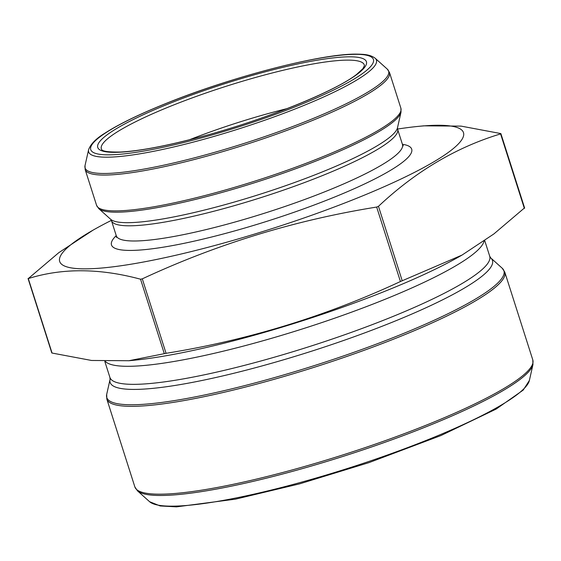 <?xml version="1.0" encoding="UTF-8"?>
<svg xmlns="http://www.w3.org/2000/svg" width="561" height="561" viewBox="0 0 561 561"><rect width="100%" height="100%" fill="white"/><g stroke="black" fill="none" stroke-linecap="round" stroke-linejoin="round"><path stroke-width="0.84" d="M397.553 129.051A211.932 33.246 162.3 0 1 418.204 126.393L423.793 125.839L461.051 126.113L500.636 133.539L500.587 133.911C456.423 147.213 415.715 171.35 378.465 206.329L376.669 207.058C295.086 220.15 216.96 244.084 142.298 278.852L140.545 279.21C99.556 268.165 62.138 267.955 28.295 278.579L58.821 252.646L93 230.178A211.932 33.246 162.3 0 1 111.373 220.382M524.402 208.005L493.876 233.944L461.998 255.094L400.435 281.524C325.766 316.292 247.646 340.225 166.063 353.318L128.904 360.73L91.569 360.471L52.061 353.044L28.295 278.579M128.904 360.751L134.493 360.197A211.932 33.246 -17.7 0 0 459.697 256.412L461.998 255.094M189.534 139.745A130.061 20.399 162.3 0 1 287.134 108.603M418.204 126.393A211.932 33.246 162.3 0 1 439.067 125.264A211.932 33.246 162.3 0 1 309.581 216.013A211.932 33.246 162.3 0 1 59.48 259.119A211.932 33.246 162.3 0 1 93 230.178M378.465 206.329L402.23 280.795M376.669 207.058L400.435 281.524M500.587 133.911L524.353 208.376M140.545 279.21L164.31 353.675M142.298 278.852L166.063 353.318M105.433 361.48A199.337 31.269 -17.7 0 0 127.13 366.305A199.337 31.269 -17.7 0 0 337.329 317.26A199.337 31.269 -17.7 0 0 484.045 241.097M104.816 361.452L109.914 377.42A199.337 31.269 -17.7 0 0 132.887 384.348A199.337 31.269 -17.7 0 0 351.382 332.357A199.337 31.269 -17.7 0 0 489.711 256.216L490.763 257.941L502.172 268.179A208.447 32.699 -17.7 0 1 367.995 347.224A208.447 32.699 -17.7 0 1 130.79 404.754A208.447 32.699 -17.7 0 1 106.688 394.39L110.061 379.439A200.656 31.472 -17.7 0 0 133.259 389.418A200.656 31.472 -17.7 0 0 361.6 334.033A200.656 31.472 -17.7 0 0 490.763 257.941M532.803 359.924L504.774 272.085A208.86 32.762 162.3 0 1 359.832 351.866A208.86 32.762 162.3 0 1 130.902 406.339A208.86 32.762 162.3 0 1 106.835 399.088L134.864 486.92A208.86 32.762 -17.7 0 0 158.938 494.178A208.86 32.762 -17.7 0 0 387.868 439.705A208.86 32.762 -17.7 0 0 532.803 359.924L532.95 364.615A208.447 32.699 162.3 0 1 379.383 444.256A208.447 32.699 162.3 0 1 159.745 495.482A208.447 32.699 162.3 0 1 137.466 490.833L134.864 486.92M137.466 490.833L149.591 501.702A200.172 31.402 -17.7 0 0 348.15 468.267A200.172 31.402 -17.7 0 0 529.367 380.498L532.95 364.615M348.374 60.118A138.006 21.648 -17.7 0 0 194.976 96.885A138.006 21.648 -17.7 0 0 101.639 149.499C102.319 151.344 108.666 152.185 120.671 152.031C139.934 150.944 166.372 145.944 199.961 137.031C263.256 120.363 335.331 91.38 356.796 74.283L362.925 68.624L364.433 65.637A138.006 21.648 -17.7 0 0 348.374 60.118M402.405 144.275A157.564 24.719 162.3 0 1 269.105 220.606A157.564 24.719 162.3 0 1 116.239 235.606M403.303 145.797L402.461 144.458A150.194 23.562 162.3 0 1 266.545 212.563A150.194 23.562 162.3 0 1 116.295 235.788L116.386 237.366M402.461 144.458L397.616 129.268A150.194 23.562 162.3 0 1 261.692 197.374A150.194 23.562 162.3 0 1 111.45 220.592L116.295 235.788M397.616 129.268L397.504 127.761A151.182 23.716 162.3 0 1 260.634 194.057A151.182 23.716 162.3 0 1 110.671 219.302L111.45 220.592M397.504 127.761L401.017 112.179A159.303 24.986 162.3 0 1 283.656 173.04A159.303 24.986 162.3 0 1 115.797 212.191A159.303 24.986 162.3 0 1 98.771 208.636L110.671 219.302M389.46 72.404A159.717 25.056 162.3 0 1 244.926 144.829A159.717 25.056 162.3 0 1 85.153 169.52L96.583 205.34A159.717 25.056 -17.7 0 0 256.356 180.649A159.717 25.056 -17.7 0 0 400.891 108.224L389.46 72.404L387.272 69.101A159.303 24.986 -17.7 0 1 284.729 129.514A159.303 24.986 -17.7 0 1 103.441 173.482A159.303 24.986 -17.7 0 1 85.027 165.565L85.153 169.52M387.272 69.101L375.155 58.232A151.028 23.688 162.3 0 1 277.933 115.503A151.028 23.688 162.3 0 1 106.071 157.192A151.028 23.688 162.3 0 1 88.61 149.682L85.027 165.565M350.162 56.815A141.007 22.117 162.3 0 1 228.811 128.778A141.007 22.117 162.3 0 1 117.27 128.153A141.007 22.117 162.3 0 1 350.162 56.815M356.326 54.319A148.363 23.274 -17.7 0 0 111.274 129.381A148.363 23.274 -17.7 0 0 228.643 130.04A148.363 23.274 -17.7 0 0 356.326 54.319M500.882 133.616L524.647 208.082M28.05 278.508L51.815 352.974M484.732 240.613L489.711 256.216M109.914 377.42L110.061 379.439M106.835 399.088L106.688 394.39M504.774 272.085L502.172 268.179M149.591 501.702L160.18 505.952L176.463 506.856L235.438 499.164L299.553 483.87L368.956 462.629L440.967 435.532L496.148 409.074L523.189 390.098L529.367 380.498M96.583 205.34L98.771 208.636M400.891 108.224L401.017 112.179M375.155 58.232C369.797 54.179 362.343 54.27 357.266 54.144C322.14 53.288 230.83 77.025 165.032 103.862C138.805 114.465 118.778 124.226 104.956 133.153C96.127 138.497 90.679 144.009 88.61 149.682"/></g></svg>
